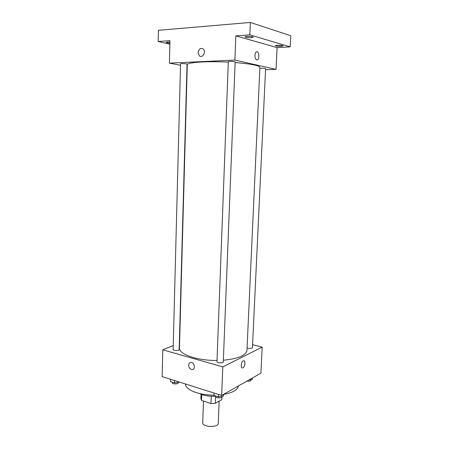 <?xml version="1.0" encoding="UTF-8"?>
<svg xmlns="http://www.w3.org/2000/svg" width="449" height="449" viewBox="0 0 449 449"><rect width="100%" height="100%" fill="white"/><g stroke="black" fill="none" stroke-linecap="round" stroke-linejoin="round"><path stroke-width="0.67" d="M203.476 401.052L202.724 422.739C202.151 427.246 218.511 427.846 218.27 423.312L219.129 401.142M221.879 399.548L222.008 396.282L221.879 399.559L215.335 403.331L211.002 403.522L201.556 400.424L200.877 398.617M201.758 394.536L201.556 400.424M211.266 396.259L211.002 403.522M215.604 396.198L215.335 403.331M215.672 396.192C210.912 396.501 206.523 396.035 202.51 394.794L199.322 393.459M213.965 395.131C207.393 395.092 201.449 394.239 196.14 392.566C189.209 390.209 185.622 387.335 185.37 383.957M238.413 385.921C237.701 389.872 232.778 392.69 223.647 394.385M252.579 344.709L262.194 347.133L260.897 373.181L221.677 395.412L162.156 376.632L162.779 349.816L173.241 345.59M262.194 347.133L222.799 366.878L221.677 395.412M222.799 366.878L162.779 349.816M188.642 365.155C188.816 363.314 189.686 362.41 191.24 362.45C194.917 362.725 195.59 370.128 191.891 369.561C189.899 369.05 188.816 367.579 188.642 365.155C188.821 363.314 189.686 362.41 191.24 362.45C194.917 362.719 195.596 370.128 191.891 369.561C189.899 369.05 188.816 367.579 188.642 365.155M228.3 62.125C206.826 60.969 186.588 62.4 187.278 64.735L179.454 347.863C178.601 354.16 197.105 360.743 217.024 360.463M223.361 360.216C238.189 358.751 246.058 355.456 246.961 350.338L259.898 67.401C259.275 65.492 251.013 63.876 235.119 62.551M247.073 347.913C249.633 348.71 251.423 348.62 252.439 347.649L265.595 68.663C264.573 68.254 262.659 68.13 259.859 68.282M216.979 361.625C216.766 363.061 223.394 363.336 223.293 361.888L235.141 61.94C235.338 61.412 228.165 61.159 228.317 61.698L216.979 361.625M173.14 349.417C172.955 350.72 179.286 350.821 179.168 349.507L187.037 64.123C187.211 63.651 180.397 63.354 180.549 63.837L173.14 349.417M242.948 367.759L242.741 367.849C240.316 368.837 241.04 361.507 243.437 360.856C245.755 359.896 245.266 366.704 242.948 367.759L242.741 367.849C240.31 368.837 241.034 361.507 243.437 360.856C245.749 359.896 245.266 366.704 242.948 367.759M265.544 69.73L276.017 69.359L234.894 60.076L169.419 63.141L180.515 65.234M276.017 69.359L277.1 47.616L290.222 46.864L290.812 35.757L250.374 22.45L249.84 34.854L235.848 35.869L234.894 60.076M250.374 22.45L158.413 30.313L158.188 41.504L169.862 44.165M169.419 63.141L169.941 40.651L158.188 41.504M198.088 52.55C198.845 48.829 200.563 47.628 203.245 48.958C206.546 51.669 202.448 58.78 199.334 55.799L198.088 52.55C198.845 48.829 200.563 47.628 203.245 48.958C206.551 51.669 202.448 58.78 199.334 55.799L198.088 52.55M277.1 47.616L235.848 35.869M256.761 59.829C254.718 59.554 254.263 53.162 256.216 52.005C258.607 50.148 260.078 58.174 257.636 59.644L256.761 59.829L257.636 59.644C260.078 58.174 258.602 50.148 256.216 52.005M251.283 37.654C247.87 37.755 245.799 37.503 245.075 36.908C244.901 36.055 253.477 36.318 253.236 37.155L251.283 37.654M281.035 46.326C277.914 46.404 276.051 46.196 275.428 45.703C275.271 44.979 283.229 45.169 282.999 45.882L281.035 46.326M290.222 46.864L249.84 34.854M169.885 43.138C167.69 42.992 166.489 42.745 166.287 42.414C166.495 42.094 167.702 41.97 169.907 42.038M252.484 377.951L252.389 379.5L248.774 380.05M252.461 377.963L252.389 379.5M246.933 381.094C249.173 381.392 250.497 381.122 250.901 380.281L250.929 379.725M179.432 382.082L174.554 382.896L170.485 381.599L170.541 379.282M174.616 380.561L174.554 382.896M172.293 382.172L172.276 382.756C172.085 384.254 178.365 384.327 178.253 382.829L178.264 382.352M223.664 394.284L223.355 396.063L218.444 396.854L213.954 395.429L214.044 393.004M223.422 394.418L223.355 396.063M218.534 394.418L218.444 396.854M215.677 395.979L215.66 396.495C215.441 398.14 222.008 398.415 221.918 396.753L221.935 396.293M201.017 394.256L200.866 398.779"/></g></svg>
